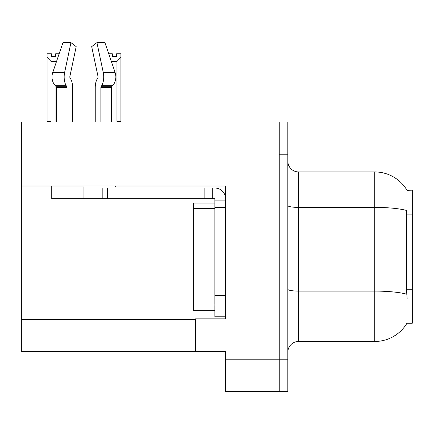 <?xml version="1.0" encoding="UTF-8"?>
<svg xmlns="http://www.w3.org/2000/svg" width="434" height="434" viewBox="0 0 434 434"><rect width="100%" height="100%" fill="white"/><g stroke="black" fill="none" stroke-linecap="round" stroke-linejoin="round"><path stroke-width="0.65" d="M21.7 185.991L225.582 185.991L225.582 295.337L214.852 295.337L214.852 316.798L225.582 316.798L225.582 295.337L225.582 318.833L195.539 318.833L195.539 351.67L21.7 351.67L21.7 122.035L279.241 122.035L279.241 391.376L225.582 391.376L225.582 359.184L279.241 359.184L279.241 391.376L287.823 391.376L287.823 359.184L279.241 359.184L279.241 154.227L287.823 154.227L287.823 359.184M195.539 351.67L225.582 351.67L225.582 359.184M407.032 190.309A37.557 37.557 0 0 0 374.743 171.929A37.557 37.557 0 0 1 407.032 190.309L412.3 190.173L412.3 323.232L406.951 323.232L407.141 322.912A37.557 37.557 0 0 1 374.743 341.477A37.557 37.557 0 0 0 406.951 323.232M287.823 352.207A10.731 10.731 0 0 1 298.554 341.477L374.743 341.477L374.743 171.929A37.557 37.557 0 0 1 406.951 190.173A37.557 37.557 0 0 0 374.743 171.929L298.554 171.929A10.731 10.731 0 0 1 287.823 161.198A10.731 10.731 0 0 0 298.554 171.929L298.554 341.477M407.141 298.554L406.452 289.228L406.604 210.468A37.557 6.521 180 0 0 374.743 207.398L298.554 207.398A10.731 1.861 -0 0 1 287.823 205.537M279.241 122.035L287.823 122.035L287.823 154.227M100.894 122.035L100.894 87.522A1.074 0.564 90 0 1 101.084 86.724L101.654 85.753A11.805 6.217 -90 0 0 103.276 72.565L96.939 42.624L104.919 42.624L115.14 72.565L104.919 42.624L108.728 53.783L112.33 53.783L112.33 56.328L116.621 56.328L112.33 56.328M116.621 56.328L116.621 53.783L120.912 53.783L120.912 57.353L116.941 61.449L112.01 61.449L112.01 63.391M117.468 122.035L116.941 121.498L120.912 121.498L120.912 122.035L120.912 57.353M116.941 121.498L116.941 61.449M112.01 86.301L112.01 121.498L111.478 122.035M112.01 61.449L111.207 61.042M112.01 121.498L111.305 121.498M55.671 56.328L51.375 56.328L55.671 56.328L55.671 53.783L59.149 53.783M56.642 61.129L55.991 61.449L51.06 61.449L47.084 57.353L47.084 53.783L51.375 53.783L51.375 56.328M51.06 61.449L51.06 121.498L47.084 121.498L47.084 122.035L47.084 57.353M51.06 121.498L50.528 122.035M56.572 121.498L55.991 121.498L55.991 86.426M55.991 63.038L55.991 61.449M56.518 122.035L55.991 121.498M97.883 77.762A1.074 0.564 90 0 0 98.03 76.563A1.074 0.564 90 0 1 97.883 77.762A1.074 0.564 90 0 0 98.03 76.563A1.074 0.564 90 0 1 97.883 77.762L97.308 78.738A11.805 6.217 -90 0 0 95.241 87.522L95.241 122.035M115.639 185.991L115.639 186.956L83.941 186.956L83.941 188.025L107.545 188.025L107.545 198.756L51.744 198.756L51.744 185.991M103.276 72.565L115.14 72.565A11.805 10.031 90 0 1 112.531 85.753L111.603 86.724A1.074 0.911 -90 0 0 111.305 87.522L111.305 122.035M72.635 122.035L72.635 87.522A11.805 6.217 90 0 0 70.568 78.738L69.993 77.762A1.074 0.564 -90 0 1 69.847 76.563L76.183 46.622L70.937 42.624L64.601 72.565A11.805 6.217 90 0 0 66.223 85.753L66.793 86.724A1.074 0.564 -90 0 1 66.982 87.522L66.982 122.035M56.572 122.035L56.572 87.522A1.074 0.911 90 0 0 56.274 86.724L55.351 85.753A11.805 10.031 -90 0 1 52.736 72.565L62.957 42.624L70.937 42.624M69.847 76.563A1.074 0.564 -90 0 0 69.993 77.762L70.568 78.738M96.939 42.624L91.693 46.622L98.03 76.563M107.545 188.025L214.852 188.025A10.731 10.731 0 0 1 225.582 198.761M107.545 198.756L214.852 198.756L214.852 200.904L225.582 200.904M214.852 316.798L225.582 316.798M212.703 198.756L212.703 188.025M225.582 207.343L214.852 207.343L214.852 200.904M214.852 295.337L214.852 203.052L193.39 203.052L193.39 310.359L214.852 310.359M204.121 198.756L204.121 188.025M21.7 319.478L195.539 319.478M412.3 214.114L406.452 214.114M412.3 289.228L406.452 289.228M406.723 294.203A37.557 6.521 180 0 0 374.743 291.1L298.554 291.1A10.731 1.861 0 0 1 287.823 289.239M83.941 198.756L83.941 188.025M111.305 87.522L100.894 87.522M66.982 87.522L56.572 87.522M64.601 72.565L52.736 72.565M66.223 85.753L55.351 85.753M112.531 85.753L101.654 85.753M66.793 86.724L56.274 86.724M111.603 86.724L101.084 86.724M129.006 198.756L129.006 188.025M102.18 198.756L102.18 188.025M193.39 304.994L214.852 304.994M193.39 208.418L214.852 208.418"/></g></svg>
